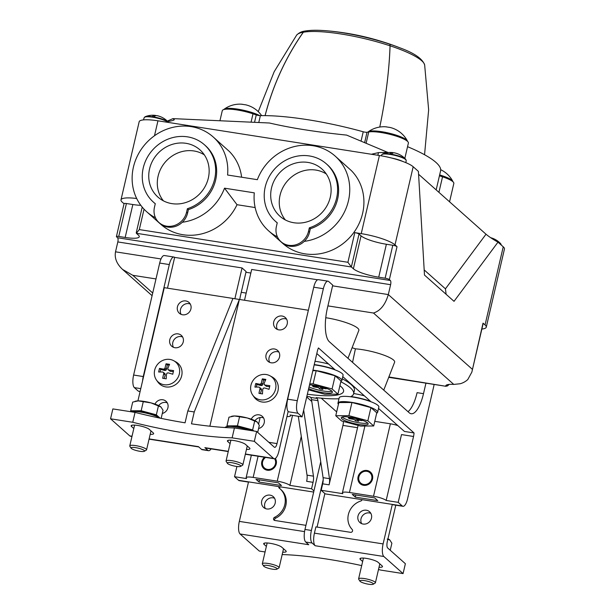 <?xml version="1.0" encoding="UTF-8"?>
<svg xmlns="http://www.w3.org/2000/svg" width="615" height="615" viewBox="0 0 615 615"><rect width="100%" height="100%" fill="white"/><g stroke="black" fill="none" stroke-linecap="round" stroke-linejoin="round"><path stroke-width="0.92" d="M449.05 384.421A17.258 5.827 -81.1 0 1 446.982 386.12L445.737 385.874A20.71 4.136 13.1 0 1 445.752 385.82A20.71 4.136 13.1 0 1 453.778 384.421L373.49 313.027C380.385 310.829 385.328 304.679 388.311 294.577L390.61 284.691A3.452 1.169 98.9 0 0 390.364 280.502L389.357 279.602A3.452 0.692 13.1 0 0 385.136 278.195L378.717 277.188A20.71 4.136 13.1 0 1 353.387 268.778L351.365 266.979L136.338 233.277L139.305 229.587L144.048 209.192M347.913 262.282L354.809 232.639A3.452 0.692 13.1 0 1 359.029 234.038L351.365 266.979L347.913 262.282L139.305 229.587M335.167 156.095L351.403 170.655A50.046 46.033 131.6 0 1 349.435 237.813A50.046 46.033 131.6 0 1 282.823 243.479L268.663 230.886A50.046 46.033 131.6 0 1 254.295 192.849L224.521 188.182L237.021 204.703A50.046 46.033 131.6 0 1 160.869 224.367L146.708 211.768A50.046 46.033 131.6 0 1 145.563 143.787A50.046 46.033 131.6 0 1 213.213 136.984A50.046 46.033 131.6 0 1 227.581 175.014L257.354 179.68A50.046 46.033 131.6 0 1 335.167 156.095A50.046 46.033 131.6 0 1 346.699 206.686A50.046 46.033 131.6 0 1 304.271 241.38M255.148 207.547L237.021 204.703M213.213 136.984L229.449 151.544A50.046 46.033 131.6 0 1 241.626 177.212M354.809 232.639L361.228 233.639A27.614 5.512 13.1 0 1 394.999 244.862L397.021 246.661A3.452 0.692 13.1 0 0 392.8 245.262L386.381 244.255A20.71 4.136 13.1 0 1 361.051 235.837L359.029 234.038M446.129 294.316L445.445 288.827L486.011 234.215C489.079 236.775 493.069 239.427 497.989 242.156L454.031 301.335L424.481 275.059L418.415 171.393L413.18 166.734A27.614 5.512 13.1 0 0 379.409 155.51L157.963 120.809L154.488 135.754M453.778 384.421L460.166 383.745A17.258 15.875 -48.4 0 0 467.8 379.532L471.851 372.113L483.029 323.144L485.051 324.943A27.614 5.512 13.1 0 1 486.265 327.18A27.614 5.512 13.1 0 1 481.868 329.04M497.989 242.156L503.231 246.815A27.614 5.512 13.1 0 1 504.446 249.052L486.265 327.18M136.338 233.277L138.36 235.076A20.71 4.136 13.1 0 1 139.274 236.752A20.71 4.136 13.1 0 1 125.176 237.459L118.757 236.452L126.421 203.519L132.84 204.526A20.71 4.136 13.1 0 0 140.797 205.302M390.61 284.691L117.819 241.941A3.452 1.169 98.9 0 0 117.573 237.751L116.566 236.852A3.452 0.692 13.1 0 1 116.412 236.575A3.452 0.692 13.1 0 1 118.757 236.452M124.046 203.757L122.201 202.112A27.614 5.512 13.1 0 1 120.986 199.883A27.614 5.512 13.1 0 1 136.668 198.499M117.819 241.941L115.52 251.827C114.359 258.054 116.712 263.927 122.585 269.447L152.09 295.684M155.987 278.941L132.794 275.305L122.585 269.447M388.726 377.333L446.036 386.312L388.872 376.957M165.988 122.07L173.084 120.425L174.329 119.756L172.953 118.626L269.416 123C290.926 128.012 316.664 132.048 346.622 135.1L388.165 152.566M387.75 152.289L378.486 152.612L371.383 154.257M167.288 121.101L172.953 118.626M120.986 199.883L139.167 121.747A27.614 5.512 13.1 0 1 157.963 120.809M486.011 234.215L418.584 174.253M259.776 115.635A20.364 4.067 -166.9 0 0 239.642 109.462A20.364 4.067 -166.9 0 0 224.175 109.201A20.364 4.067 -166.9 0 0 223.829 109.555M242.41 104.304L242.072 104.258A26.537 8.964 98.9 0 0 241.787 104.273A25.415 23.378 131.6 0 1 244.463 104.688A26.537 8.964 -81.1 0 1 244.747 104.673L245.762 104.834A26.576 26.576 0 0 1 261.636 115.628M386.504 126.882L386.174 126.836A26.537 8.964 98.9 0 0 385.889 126.851A25.415 23.378 131.6 0 1 388.565 127.274A26.537 8.964 -81.1 0 1 388.849 127.259L389.872 127.413A26.576 26.576 0 0 1 407.353 140.873A20.364 4.067 -166.9 0 0 388.58 133.048A20.364 4.067 -166.9 0 0 368.277 131.779A20.364 4.067 -166.9 0 0 367.962 132.094M407.507 141.35A20.364 4.067 -166.9 0 0 407.353 140.873M452.94 181.748A20.364 4.067 -166.9 0 0 452.786 181.279A20.364 4.067 -166.9 0 0 439.648 174.929M277.434 236.898A50.046 46.033 131.6 0 1 268.663 230.886M224.521 188.182A50.046 46.033 131.6 0 1 182.317 222.269M155.48 217.787A50.046 46.033 131.6 0 1 146.708 211.768M325.758 317.717A25.561 5.104 13.1 0 1 358.829 330.424L347.982 358.307M352.095 347.721L355.416 348.828A25.561 5.104 13.1 0 1 382.061 354.494A25.561 5.104 13.1 0 1 394.607 362.235L383.752 390.118M355.416 348.828L352.556 362.373M439.448 175.775L442.539 176.797A21.571 4.305 13.1 0 1 453.832 183.439L449.565 201.805M407.553 146.685A105.265 21.025 13.1 0 1 440.578 170.916L436.166 189.889M364.626 142.626L367.032 132.263L368.739 131.956A21.571 4.305 13.1 0 1 392.862 135.108A21.571 4.305 13.1 0 1 408.398 143.041L404.831 158.37M367.032 132.263A3.452 0.692 13.1 0 1 363.227 131.771A105.265 21.025 13.1 0 0 260.376 115.651A3.452 0.692 13.1 0 1 256.271 114.905L253.003 113.813A21.571 4.305 13.1 0 0 222.284 110.677L219.932 120.755M483.029 323.144A3.452 0.692 13.1 0 1 483.175 323.421L471.851 372.113M116.412 236.575L124.076 203.634A3.452 0.692 13.1 0 1 126.421 203.519M167.826 121.639A20.71 20.71 0 0 0 156.956 115.643A20.687 6.988 98.9 0 0 153.796 116.919A12.192 2.437 13.1 0 0 152.197 116.665A20.687 6.988 -81.1 0 1 155.141 115.359A20.687 6.988 -81.1 0 1 156.026 115.635M392.631 152.574A20.71 20.71 0 0 0 382.676 153.919L382.676 153.919A12.3 2.46 -166.9 0 1 394.592 154.865A12.3 2.46 -166.9 0 1 405.7 159.277L405.7 159.277A20.71 20.71 0 0 0 394.446 152.858A20.687 6.988 98.9 0 0 391.286 154.134A12.192 2.437 13.1 0 0 389.687 153.888A20.687 6.988 -81.1 0 1 392.631 152.574A20.687 6.988 -81.1 0 1 393.515 152.851M425.941 383.168L423.504 393.662A27.614 9.325 98.9 0 1 411.135 413.741A27.614 9.325 98.9 0 1 409.275 412.811L329.34 341.732A27.614 9.325 98.9 0 1 327.38 308.184L332.746 285.122L328.694 281.524A10.355 3.498 98.9 0 0 327.995 281.178A10.355 3.498 98.9 0 0 323.359 288.704L297.299 400.696A10.355 3.498 98.9 0 0 298.037 413.272L302.08 416.87L317.409 350.996A6.903 2.329 98.9 0 1 318.447 347.944L414.033 432.945A6.903 2.329 98.9 0 1 413.541 436.481L398.205 502.355L386.174 500.464A10.355 2.068 13.1 0 0 373.513 496.259L349.443 492.484A10.355 2.068 13.1 0 0 342.394 492.838A10.355 2.068 13.1 0 0 342.847 493.676L321.184 490.286L325.235 493.883L392.631 504.446A10.355 3.498 -81.1 0 0 393.323 504.792L402.956 506.299A10.355 3.498 98.9 0 0 407.591 498.773L433.652 386.781A10.355 3.498 98.9 0 0 434.098 384.444M398.205 502.355L402.256 505.953A10.355 3.498 98.9 0 0 402.956 506.299M377.764 500.633L355.301 497.112L352.264 494.414L374.735 497.935L377.764 500.633M313.95 490.901L311.559 488.771L289.896 485.381A10.355 2.068 13.1 0 0 277.234 481.168L253.157 477.401A10.355 2.068 13.1 0 0 246.115 477.755A10.355 2.068 13.1 0 0 246.569 478.593L234.53 476.702L238.582 480.3A10.355 3.498 98.9 0 0 239.273 480.653L248.475 482.091M248.491 482.014A10.355 3.498 98.9 0 1 248.206 481.814L313.673 492.069M281.486 485.543L259.023 482.022L255.986 479.323L278.449 482.844L281.486 485.543M302.08 416.87L290.049 414.987A10.355 2.068 13.1 0 1 290.503 415.825A10.355 2.068 13.1 0 1 286.959 416.555M298.037 413.272L288.089 411.712M140.112 391.494L138.406 391.225L134.362 387.627A10.355 3.498 98.9 0 1 133.624 375.042L159.685 263.059A10.355 3.498 98.9 0 1 164.32 255.525L173.953 257.039A10.355 3.498 98.9 0 0 169.31 264.565L143.249 376.549A10.355 3.498 98.9 0 0 142.572 380.908M236.913 466.485L234.53 476.702M301.289 436.404L289.896 485.381M298.306 416.278L307.031 475.149A6.903 2.329 98.9 0 1 306.639 481.314L313.058 482.321L311.559 488.771M338.873 399.189A21.571 4.305 13.1 0 1 338.481 398.789A71.094 14.199 13.1 0 1 316.179 397.644L317.048 398.42A6.903 2.329 98.9 0 1 317.932 400.649L329.494 478.67A6.903 2.329 98.9 0 1 329.102 484.835L342.932 425.411A6.903 2.329 98.9 0 0 343.447 421.436M321.184 490.286L322.683 483.828A6.903 2.329 98.9 0 0 323.083 477.671L311.513 399.642A6.903 2.329 98.9 0 0 310.629 397.413L310.006 396.86A71.094 14.199 13.1 0 1 306.847 396.406M413.541 436.481L401.503 434.59L386.174 500.464M414.033 432.945L404.409 431.438L378.533 408.429M315.011 361.312A21.571 4.305 13.1 0 1 328.595 364.019M306.708 397.006L311.797 401.526M239.75 299.505A27.614 9.325 98.9 0 1 240.726 294.6L246.092 271.546L242.041 267.948L174.645 257.385A10.355 3.498 98.9 0 0 173.953 257.039M397.805 425.572A10.355 2.068 13.1 0 0 390.371 423.796L374.773 421.352M321.238 398.166L336.666 411.889M323.359 288.704L313.735 287.197L287.674 399.181A10.355 3.498 -81.1 0 0 288.412 411.766M317.601 279.787L251.673 269.455L244.509 300.251M313.735 287.197A10.355 3.498 -81.1 0 1 318.37 279.671L327.995 281.178M174.645 257.385L167.48 288.174M242.041 267.948L234.876 298.736M303.664 410.097L313.45 476.156A6.903 2.329 98.9 0 1 313.058 482.321M407.999 411.681A27.614 9.325 98.9 0 0 417.085 392.654L423.504 393.662M314.25 364.603A21.571 4.305 13.1 0 1 334.706 369.454L316.817 353.548M340.818 381.738A71.094 14.199 13.1 0 1 353.648 393.731A71.094 14.199 13.1 0 1 350.95 396.537A21.571 4.305 13.1 0 1 370.476 401.264L342.755 376.618M342.255 378.786A71.094 14.199 13.1 0 1 354.417 390.44L353.648 393.731M353.694 393.539A21.571 4.305 13.1 0 1 364.364 395.829M307.362 394.207A60.739 12.131 -166.9 0 0 343.562 391.386A60.739 12.131 -166.9 0 0 339.903 385.651M358.084 476.771A7.764 7.142 131.6 0 1 363.227 470.905A7.764 7.142 131.6 0 1 370.468 472.105A7.764 7.142 131.6 0 1 370.645 482.652A7.764 7.142 131.6 0 1 360.144 483.705A7.764 7.142 131.6 0 1 358.084 476.771M275.389 458.436A7.764 7.142 131.6 0 1 273.644 468.276A7.764 7.142 131.6 0 1 263.866 468.622A7.764 7.142 131.6 0 1 261.805 461.688A7.764 7.142 131.6 0 1 264.535 457.245M259.522 479.877L259.023 482.022M355.801 494.967L355.301 497.112M376.672 413.188A20.364 4.067 -166.9 0 0 377.633 412.304A20.364 4.067 -166.9 0 0 358.722 403.724A20.364 4.067 -166.9 0 0 337.966 403.071A20.364 4.067 -166.9 0 0 338.435 404.286M377.633 412.304L378.855 407.03A20.364 4.067 -166.9 0 0 359.944 398.459A20.364 4.067 -166.9 0 0 339.196 397.805L337.966 403.071M340.902 381.377A20.364 4.067 -166.9 0 0 341.855 380.493A20.364 4.067 -166.9 0 0 312.958 370.145M341.855 380.493L343.085 375.219A20.364 4.067 -166.9 0 0 314.18 364.872M335.767 415.748L341.609 420.944L360.575 426.057L373.697 425.972L376.764 412.796L370.922 407.607L351.957 402.494L338.834 402.571L335.767 415.748L348.889 415.671L351.957 402.494M373.697 425.972L367.855 420.783L370.922 407.607M367.855 420.783L348.889 415.671M367.57 422.874A13.807 2.76 -166.9 0 0 352.995 417.67A13.807 2.76 -166.9 0 0 341.287 417.731A13.807 2.76 -166.9 0 0 354.109 423.551A13.807 2.76 -166.9 0 0 368.177 423.989A13.807 2.76 -166.9 0 0 367.57 422.874M342.125 417.062A13.807 2.76 -166.9 0 0 354.494 421.898A13.807 2.76 -166.9 0 0 367.724 423.02M351.865 417.462L353.079 418.538L348.267 417.785L349.243 418.654L354.055 419.407L355.57 420.76L358.668 421.244L357.154 419.891L361.966 420.645L360.99 419.776L356.177 419.023L355.178 418.138M353.302 417.731L353.079 418.538M349.42 417.962L349.243 418.654M354.425 417.969L354.055 419.407M356.047 418.907L355.57 420.76M357.284 419.199L357.154 419.891M308.376 389.818L324.797 394.246L337.927 394.161L340.994 380.985L335.152 375.796L316.179 370.684L312.827 370.699M337.927 394.161L332.085 388.964L335.152 375.796M332.085 388.964L313.12 383.852L316.179 370.684M313.12 383.852L309.76 383.875M308.668 388.58A13.807 2.76 -166.9 0 0 323.282 392.693A13.807 2.76 -166.9 0 0 332.408 392.178A13.807 2.76 -166.9 0 0 331.793 391.063A13.807 2.76 -166.9 0 0 309.514 384.929M309.053 386.935A13.807 2.76 -166.9 0 0 331.946 391.202M316.095 385.651L317.302 386.727L312.489 385.974L313.466 386.843L318.278 387.596L319.8 388.941L322.898 389.426L321.376 388.08L326.196 388.834L325.212 387.965L320.4 387.212L319.4 386.32M317.532 385.92L317.302 386.727M313.642 386.151L313.466 386.843M318.647 386.151L318.278 387.596M320.269 387.096L319.8 388.941M321.507 387.381L321.376 388.08M266.364 546.412L264.096 544.406A9.494 1.899 13.1 0 1 263.681 543.637A9.494 1.899 13.1 0 1 271.73 543.591A9.494 1.899 13.1 0 1 281.747 547.173L285.798 550.771A9.494 1.899 13.1 0 1 286.213 551.54A9.494 1.899 13.1 0 1 282.731 552.193M248.529 481.86L239.335 521.389A10.355 3.498 -81.1 0 0 240.065 533.966L259.292 551.063L265.073 551.97M395.791 505.176L387.296 541.677A5.174 1.745 -81.1 0 0 387.665 547.965L405.37 563.709L403.071 573.595L380.877 570.113A124.245 24.815 -166.9 0 0 378.494 569.521M361.689 565.6A124.245 24.815 -166.9 0 0 282.185 554.561M403.071 573.595L383.845 556.498A10.355 3.498 -81.1 0 1 383.107 543.914L392.309 504.392M362.066 499.657A1.722 1.584 131.6 0 1 360.844 500.987A17.604 16.19 131.6 0 0 352.18 529.477A1.722 1.584 131.6 0 1 350.565 532.329L315.887 526.894L314.426 533.151A10.355 3.498 -81.1 0 0 315.164 545.736L312.128 543.037A10.355 3.498 -81.1 0 1 311.398 530.453L323.198 479.723M240.065 533.966L308.745 544.729L305.709 542.03A10.355 3.498 -81.1 0 1 304.979 529.446L320.723 461.773M362.642 561.503L360.375 559.489A9.494 1.899 13.1 0 1 359.96 558.72A9.494 1.899 13.1 0 1 368.008 558.681A9.494 1.899 13.1 0 1 378.025 562.256L382.076 565.854A9.494 1.899 13.1 0 1 382.492 566.623A9.494 1.899 13.1 0 1 379.017 567.276M371.468 518.199A7.249 6.665 -48.4 0 0 369.538 511.726A7.249 6.665 -48.4 0 0 359.744 512.71A7.249 6.665 -48.4 0 0 359.913 522.558A7.249 6.665 -48.4 0 0 366.663 523.673A7.249 6.665 -48.4 0 0 371.468 518.199M370.83 513.333A7.249 6.665 -48.4 0 0 362.781 515.408A7.249 6.665 -48.4 0 0 361.658 523.649M317.063 527.078L324.866 493.553M275.189 503.108A7.249 6.665 -48.4 0 0 273.26 496.636A7.249 6.665 -48.4 0 0 263.466 497.62A7.249 6.665 -48.4 0 0 263.627 507.467A7.249 6.665 -48.4 0 0 270.385 508.582A7.249 6.665 -48.4 0 0 275.189 503.108M278.764 486.603A1.722 1.584 131.6 0 0 279.31 488.21A17.604 16.19 131.6 0 1 280.14 488.902A17.604 16.19 131.6 0 1 274.567 517.315A1.722 1.584 131.6 0 0 274.79 520.459L305.932 525.341M274.551 498.242A7.249 6.665 -48.4 0 0 266.503 500.318A7.249 6.665 -48.4 0 0 265.38 508.559M280.002 488.779A1.722 1.584 131.6 0 1 280.102 486.811M280.14 488.902L281.155 489.801A17.604 16.19 131.6 0 1 275.582 518.214L274.567 517.315M274.636 520.428A1.722 1.584 131.6 0 1 275.582 518.214M360.182 581.429A6.934 1.384 -166.9 0 0 366.809 583.896A6.934 1.384 -166.9 0 0 373.174 584.25A6.934 1.384 -166.9 0 0 366.94 581.09A6.934 1.384 -166.9 0 0 359.952 581.175A6.934 1.384 -166.9 0 0 360.182 581.429M373.174 584.25L375.15 583.074A8.625 1.722 -166.9 0 0 375.411 582.774A8.625 1.722 -166.9 0 0 367.393 579.146A8.625 1.722 -166.9 0 0 358.599 578.869A8.625 1.722 -166.9 0 0 358.699 579.245L359.952 581.175M387.204 539.078L389.81 539.985L391.878 543.237L390.241 550.256M389.779 539.947L389.81 539.985A13.807 2.76 -166.9 0 0 389.779 539.947A13.807 2.76 -166.9 0 0 387.965 538.786M263.897 566.338A6.934 1.384 -166.9 0 0 270.531 568.806A6.934 1.384 -166.9 0 0 276.896 569.159A6.934 1.384 -166.9 0 0 270.661 566A6.934 1.384 -166.9 0 0 263.674 566.084A6.934 1.384 -166.9 0 0 263.897 566.338M276.896 569.159L278.872 567.991A8.625 1.722 -166.9 0 0 279.125 567.691A8.625 1.722 -166.9 0 0 271.115 564.055A8.625 1.722 -166.9 0 0 262.321 563.778A8.625 1.722 -166.9 0 0 262.421 564.163L263.674 566.084M230.087 443.63L227.827 441.616A9.494 1.899 13.1 0 1 227.412 440.847A9.494 1.899 13.1 0 1 235.46 440.809A9.494 1.899 13.1 0 1 245.477 444.384L249.521 447.981A9.494 1.899 13.1 0 1 249.944 448.75A9.494 1.899 13.1 0 1 246.461 449.404M308.323 310.452L277.004 443.599A5.174 1.745 98.9 0 1 274.682 447.366A5.174 1.745 98.9 0 1 274.336 447.19L256.632 431.446L254.333 441.324L232.132 437.849A124.245 24.815 -166.9 0 1 132.748 422.274L110.554 418.792L129.78 435.889A10.355 3.498 98.9 0 0 130.472 436.235L131.964 436.473M149.114 438.918L198.453 446.651L201.489 449.35A10.355 3.498 98.9 0 0 202.189 449.696L208.608 450.703A10.355 3.498 98.9 0 0 211.076 448.865M228.296 451.325L204.872 447.659L207.908 450.357A10.355 3.498 98.9 0 0 208.608 450.703M254.333 441.324L273.552 458.421A10.355 3.498 98.9 0 0 274.252 458.767A10.355 3.498 98.9 0 0 278.887 451.241L288.143 411.481M133.809 428.54L131.549 426.533A9.494 1.899 13.1 0 1 131.126 425.765A9.494 1.899 13.1 0 1 139.174 425.718A9.494 1.899 13.1 0 1 149.199 429.301L153.243 432.899A9.494 1.899 13.1 0 1 153.665 433.667A9.494 1.899 13.1 0 1 150.183 434.321M110.554 418.792L112.853 408.913L135.046 412.388A124.245 24.815 -166.9 0 0 185.061 422.812L187.821 410.951L194.24 411.958L191.48 423.82A124.245 24.815 -166.9 0 0 234.43 427.963L232.132 437.849M256.632 431.446L234.43 427.963M135.046 412.388L132.748 422.274M308.046 310.206L239.366 299.444L194.24 411.958M187.821 410.951L232.947 298.436L239.366 299.444L209.869 426.21M158.708 405.616A7.249 6.665 131.6 0 1 167.295 402.863M173.453 347.306A7.249 6.665 131.6 0 1 172.815 342.44A7.249 6.665 131.6 0 1 182.624 336.989M181.118 314.373A7.249 6.665 131.6 0 1 180.479 309.506A7.249 6.665 131.6 0 1 190.289 304.056M154.98 404.101A7.249 6.665 131.6 0 1 166.004 401.257A7.249 6.665 131.6 0 1 167.803 408.206A7.249 6.665 131.6 0 1 162.306 413.465M169.778 339.741A7.249 6.665 131.6 0 1 174.575 334.268A7.249 6.665 131.6 0 1 181.333 335.383A7.249 6.665 131.6 0 1 181.502 345.23A7.249 6.665 131.6 0 1 171.7 346.214A7.249 6.665 131.6 0 1 169.778 339.741M177.443 306.808A7.249 6.665 131.6 0 1 182.248 301.335A7.249 6.665 131.6 0 1 188.997 302.449A7.249 6.665 131.6 0 1 189.166 312.289A7.249 6.665 131.6 0 1 179.372 313.281A7.249 6.665 131.6 0 1 177.443 306.808M232.947 298.436L164.267 287.674L137.921 400.895M269.731 362.396A7.249 6.665 131.6 0 1 269.093 357.53A7.249 6.665 131.6 0 1 278.903 352.08M277.396 329.456A7.249 6.665 131.6 0 1 276.758 324.597A7.249 6.665 131.6 0 1 286.567 319.139M254.987 420.706A7.249 6.665 131.6 0 1 263.574 417.954M204.872 447.659A10.355 3.498 98.9 0 0 205.571 448.004L228.242 451.556M266.057 354.832A7.249 6.665 131.6 0 1 270.861 349.358A7.249 6.665 131.6 0 1 277.619 350.473A7.249 6.665 131.6 0 1 277.78 360.321A7.249 6.665 131.6 0 1 267.986 361.305A7.249 6.665 131.6 0 1 266.057 354.832M273.721 321.899A7.249 6.665 131.6 0 1 278.526 316.418A7.249 6.665 131.6 0 1 285.283 317.532A7.249 6.665 131.6 0 1 285.445 327.38A7.249 6.665 131.6 0 1 275.651 328.364A7.249 6.665 131.6 0 1 273.721 321.899M251.258 419.184A7.249 6.665 131.6 0 1 262.29 416.347A7.249 6.665 131.6 0 1 264.081 423.297A7.249 6.665 131.6 0 1 258.584 428.555M130.242 411.635A17.258 3.444 13.1 0 1 145.102 412.926A17.258 3.444 13.1 0 1 160.361 418.215M225.005 427.533A17.258 3.444 13.1 0 1 250.09 430.415M144.248 450.488A6.934 1.384 -166.9 0 0 136.238 447.743A6.934 1.384 -166.9 0 0 131.118 448.212A6.934 1.384 -166.9 0 0 137.483 450.826A6.934 1.384 -166.9 0 0 144.348 451.287A6.934 1.384 -166.9 0 0 144.248 450.488M144.348 451.287L146.324 450.119A8.625 1.722 -166.9 0 0 146.578 449.819A8.625 1.722 -166.9 0 0 146.193 449.119A8.625 1.722 -166.9 0 0 137.084 445.867A8.625 1.722 -166.9 0 0 129.773 445.906A8.625 1.722 -166.9 0 0 129.865 446.29L131.118 448.212M158.555 417.239A13.253 2.645 -166.9 0 0 158.17 416.824A13.253 2.645 -166.9 0 0 145.64 412.135A13.253 2.645 -166.9 0 0 133.401 411.389M159.762 417.869L156.348 414.825L141.173 410.735L130.672 410.805L131.41 411.458M130.672 410.805L132.694 402.095L138.221 400.888L151.059 402.902L160.984 407.022L163.044 410.274L161.161 418.385M160.946 406.992L160.984 407.022A13.807 2.76 -166.9 0 0 160.946 406.992A13.807 2.76 -166.9 0 0 151.059 402.902A13.807 2.76 -166.9 0 0 138.221 400.888A13.807 2.76 -166.9 0 0 135.784 401.134L134.954 401.357M158.37 406.123L156.348 414.825M143.195 402.033L141.173 410.735M240.526 465.578A6.934 1.384 -166.9 0 0 232.524 462.834A6.934 1.384 -166.9 0 0 227.396 463.303A6.934 1.384 -166.9 0 0 233.762 465.916A6.934 1.384 -166.9 0 0 240.626 466.378A6.934 1.384 -166.9 0 0 240.526 465.578M240.626 466.378L242.602 465.201A8.625 1.722 -166.9 0 0 242.856 464.902A8.625 1.722 -166.9 0 0 242.479 464.202A8.625 1.722 -166.9 0 0 233.369 460.95A8.625 1.722 -166.9 0 0 226.051 460.996A8.625 1.722 -166.9 0 0 226.143 461.373L227.396 463.303M252.834 430.846A13.253 2.645 -166.9 0 0 240.065 426.841A13.253 2.645 -166.9 0 0 229.679 426.472M253.857 431.007L252.627 429.916L237.452 425.826L226.95 425.888L227.688 426.549M226.95 425.888L228.972 417.185L234.5 415.978L247.338 417.985L257.262 422.113L259.322 425.365L257.693 432.383M257.224 422.075L257.262 422.113A13.807 2.76 -166.9 0 0 257.224 422.075A13.807 2.76 -166.9 0 0 247.338 417.985A13.807 2.76 -166.9 0 0 234.5 415.978A13.807 2.76 -166.9 0 0 232.063 416.224L231.232 416.44M254.648 421.206L252.627 429.916M239.473 417.116L237.452 425.826M371.729 478.908A6.903 6.35 -48.4 0 0 369.892 472.743A6.903 6.35 -48.4 0 0 360.567 473.688A6.903 6.35 -48.4 0 0 360.721 483.059A6.903 6.35 -48.4 0 0 367.155 484.128A6.903 6.35 -48.4 0 0 371.729 478.908M265.618 457.414A6.903 6.35 -48.4 0 0 264.442 467.977A6.903 6.35 -48.4 0 0 270.877 469.037A6.903 6.35 -48.4 0 0 275.443 463.825A6.903 6.35 -48.4 0 0 274.59 458.775M262.49 393.923A22.401 7.149 -86.2 0 1 262.797 389.218A22.301 8.579 -60.6 0 1 263.389 388.165A22.301 6.688 -5.9 0 1 264.565 387.973A22.401 3.798 17.9 0 1 269.047 389.318A21.11 7.126 -81.1 0 1 269.893 385.697A22.401 5.112 -171.7 0 0 265.234 385.113A22.301 1.714 -148.8 0 0 264.235 384.544A22.301 5.635 -100.6 0 1 264.143 383.422A22.401 7.926 -75.9 0 1 265.865 379.432A21.11 4.213 -166.9 0 0 262.336 378.878A22.401 7.149 93.8 0 0 261.352 382.984A22.301 8.579 119.4 0 0 260.699 383.991A22.301 6.688 174.1 0 0 259.584 384.229A22.401 3.798 -162.1 0 0 255.771 383.483A21.11 7.126 98.9 0 0 254.933 387.112A22.401 5.112 8.3 0 1 258.915 387.089A22.301 1.714 31.2 0 1 259.861 387.611A22.301 5.635 79.4 0 0 260.007 388.78A22.401 7.926 104.1 0 0 258.961 393.369A21.11 4.213 13.1 0 1 262.49 393.923M275.589 389.095A13.246 12.185 131.6 0 1 257.424 398.958A13.246 12.185 131.6 0 1 252.78 395.191A13.246 12.185 131.6 0 1 254.164 379.071A13.246 12.185 131.6 0 1 270.016 375.811A13.246 12.185 131.6 0 1 275.589 389.095M270.016 375.811L272.168 376.995A13.807 12.7 131.6 0 1 277.972 390.84A13.807 12.7 131.6 0 1 267.51 401.695A13.807 12.7 131.6 0 1 254.21 397.19L252.78 395.191M256.332 387.073L256.924 384.513L255.771 383.483M256.924 384.513L261.075 385.559L259.584 384.229M261.075 385.559L262.221 385.344L260.699 383.991M262.221 385.344L262.843 384.314L261.352 382.984M262.843 384.314L263.489 379.909L262.336 378.878M263.489 379.909L265.488 380.224M265.234 385.113L266.726 386.443L265.757 385.897L264.235 384.544M266.726 386.443L269.654 386.635M260.383 393.577L261.498 390.11L260.007 388.78M261.498 390.11L261.383 388.964L259.861 387.611M166.211 378.84A22.401 7.149 -86.2 0 1 166.511 374.135A22.301 8.579 -60.6 0 1 167.111 373.074A22.301 6.688 -5.9 0 1 168.287 372.89A22.401 3.798 17.9 0 1 172.769 374.235A21.11 7.126 -81.1 0 1 173.615 370.607A22.401 5.112 -171.7 0 0 168.948 370.022A22.301 1.714 -148.8 0 0 167.949 369.454A22.301 5.635 -100.6 0 1 167.864 368.331A22.401 7.926 -75.9 0 1 169.586 364.349A21.11 4.213 -166.9 0 0 166.05 363.796A22.401 7.149 93.8 0 0 165.074 367.901A22.301 8.579 119.4 0 0 164.42 368.9A22.301 6.688 174.1 0 0 163.306 369.138A22.401 3.798 -162.1 0 0 159.493 368.4A21.11 7.126 98.9 0 0 158.647 372.021A22.401 5.112 8.3 0 1 162.637 372.006A22.301 1.714 31.2 0 1 163.582 372.521A22.301 5.635 79.4 0 0 163.728 373.697A22.401 7.926 104.1 0 0 162.683 378.286A21.11 4.213 13.1 0 1 166.211 378.84M179.311 374.005A13.246 12.185 131.6 0 1 161.145 383.875A13.246 12.185 131.6 0 1 156.502 380.108A13.246 12.185 131.6 0 1 157.886 363.98A13.246 12.185 131.6 0 1 173.738 360.728A13.246 12.185 131.6 0 1 179.311 374.005M173.738 360.728L175.89 361.912A13.807 12.7 131.6 0 1 181.694 375.75A13.807 12.7 131.6 0 1 171.224 386.604A13.807 12.7 131.6 0 1 157.932 382.1L156.502 380.108M160.054 371.983L160.646 369.423L159.493 368.4M160.646 369.423L164.797 370.468L163.306 369.138M164.797 370.468L165.942 370.253L164.42 368.9M165.942 370.253L166.565 369.223L165.074 367.901M166.565 369.223L167.211 364.818L166.05 363.796M167.211 364.818L169.21 365.133M168.948 370.022L170.447 371.352L169.471 370.807L167.949 369.454M170.447 371.352L173.376 371.545M164.097 378.486L165.22 375.019L163.728 373.697M165.22 375.019L165.097 373.874L163.582 372.521M363.327 485.273A6.903 6.35 131.6 0 1 361.72 483.774M370.722 473.65A6.903 6.35 131.6 0 1 372.39 475.08M267.048 470.183A6.903 6.35 131.6 0 1 265.434 468.691M274.736 458.744A6.903 6.35 131.6 0 1 276.112 459.989M159.054 222.599L160.061 223.499A17.258 15.875 -48.4 0 0 176.151 226.159A17.258 15.875 -48.4 0 0 187.575 213.121L188.39 209.615A38.384 35.309 -48.4 0 0 215.35 181.21A38.384 35.309 -48.4 0 0 205.471 145.694L204.457 144.794A38.384 35.309 -48.4 0 0 152.566 150.014A38.384 35.309 -48.4 0 0 153.442 202.158A38.384 35.309 -48.4 0 0 155.288 203.688L154.473 207.194A17.258 15.875 -48.4 0 0 159.054 222.599A17.258 15.875 -48.4 0 0 175.137 225.259A17.258 15.875 -48.4 0 0 186.568 212.221L187.383 208.716A38.384 35.309 -48.4 0 0 214.335 180.31A38.384 35.309 -48.4 0 0 204.457 144.794M153.442 202.158L154.45 203.058A38.384 35.309 -48.4 0 0 155.272 203.765M188.39 209.615L187.383 208.716M171.931 203.634A31.603 29.066 -48.4 0 0 205.141 186.445A31.603 29.066 -48.4 0 0 200.821 150.667A31.603 29.066 -48.4 0 0 157.225 154.157A31.603 29.066 -48.4 0 0 158.855 197.861A31.603 29.066 -48.4 0 0 171.931 203.634M204.334 154.857A31.119 28.628 -48.4 0 0 165.65 161.653A31.119 28.628 -48.4 0 0 163.429 200.859M281.001 241.71L282.016 242.61A17.258 15.875 -48.4 0 0 298.106 245.27A17.258 15.875 -48.4 0 0 309.529 232.232L310.344 228.726A38.384 35.309 -48.4 0 0 337.304 200.321A38.384 35.309 -48.4 0 0 327.426 164.805L326.411 163.905A38.384 35.309 -48.4 0 0 274.521 169.125A38.384 35.309 -48.4 0 0 275.397 221.269A38.384 35.309 -48.4 0 0 277.242 222.799L276.427 226.305A17.258 15.875 -48.4 0 0 281.001 241.71A17.258 15.875 -48.4 0 0 297.091 244.37A17.258 15.875 -48.4 0 0 308.515 231.332L309.337 227.827A38.384 35.309 -48.4 0 0 336.29 199.421A38.384 35.309 -48.4 0 0 326.411 163.905M275.397 221.269L276.404 222.169A38.384 35.309 -48.4 0 0 277.227 222.876M310.344 228.726L309.337 227.827M293.885 222.745A31.603 29.066 -48.4 0 0 327.095 205.556A31.603 29.066 -48.4 0 0 322.775 169.778A31.603 29.066 -48.4 0 0 279.179 173.269A31.603 29.066 -48.4 0 0 280.809 216.972A31.603 29.066 -48.4 0 0 293.885 222.745M326.288 173.968A31.119 28.628 -48.4 0 0 287.605 180.764A31.119 28.628 -48.4 0 0 285.383 219.97M305.632 30.95A3.452 3.067 79.8 0 0 305.148 30.996A3.452 3.067 79.8 0 0 303.31 32.195A258.846 230.164 79.8 0 0 265.065 115.628M384.898 42.489A258.846 106.549 108.4 0 1 386.727 43.058A258.846 106.549 108.4 0 1 389.472 44.072A3.452 1.422 108.4 0 1 390.079 45.794A258.846 106.549 108.4 0 1 379.77 127.044A258.846 106.549 108.4 0 0 390.056 45.825A3.452 1.422 108.4 0 0 389.449 44.103A258.807 106.533 108.4 0 0 386.712 43.088A258.807 258.807 0 0 0 326.273 30.75A63.606 12.707 13.1 0 1 389.449 44.103M305.801 30.988A63.606 12.707 13.1 0 1 326.273 30.75C317.486 30.02 310.452 30.112 305.178 31.034A3.452 3.067 79.8 0 0 303.341 32.234A258.846 230.164 79.8 0 0 265.103 115.628M379.409 155.51L361.228 233.639M389.357 279.602L397.021 246.661M332.577 285.837L388.311 294.577L472.297 369.254M503.231 246.815L485.051 324.943M413.18 166.734L394.999 244.862M390.364 280.502L117.573 237.751M132.794 275.305L152.712 293.017M373.49 313.027L327.91 305.886M246.177 293.078L241.257 292.302M250.835 273.029L245.923 272.261M161.022 258.953L115.52 251.827M438.918 192.341L442.539 176.797M366.11 143.241L368.739 131.956M361.043 141.127L363.227 131.771M258.777 122.516L260.376 115.651M254.541 122.324L256.271 114.905M251.058 122.17L253.003 113.813M424.181 269.924L445.445 288.827M378.486 152.612L377.864 155.272M446.982 386.12L447.305 384.721M385.136 278.195L392.8 245.262M378.717 277.188L386.381 244.255M353.387 268.778L361.051 235.837M125.176 237.459L132.84 204.526M490.662 237.697A20.71 20.71 0 0 1 500.818 243.855L500.818 243.855A12.3 2.46 -166.9 0 0 497.52 241.903M501.294 245.093A12.577 2.514 -166.9 0 0 498.934 242.994M167.764 121.655A12.3 2.46 -166.9 0 0 156.341 117.473A12.3 2.46 -166.9 0 0 145.186 116.696L144.194 117.619L143.449 119.894M167.326 121.755A12.577 2.514 -166.9 0 0 153.919 117.427A12.577 2.514 -166.9 0 0 144.194 117.619M405.7 159.277L406.184 160.538A12.577 2.514 -166.9 0 0 394.492 155.28A12.577 2.514 -166.9 0 0 381.684 154.834L381.362 155.833M402.863 161.491A12.877 2.575 -166.9 0 0 391.64 158.047M402.256 505.953L392.631 504.446M248.206 481.814L238.582 480.3M140.774 388.626L134.362 387.627M357.546 427.702L342.932 425.411M329.102 484.835L322.683 483.828M169.31 264.565L159.685 263.059M143.249 376.549L133.624 375.042M297.299 400.696L287.674 399.181M317.048 398.42L310.629 397.413M317.932 400.649L311.513 399.642M329.494 478.67L323.083 477.671M307.031 475.149L313.45 476.156M390.371 423.796L373.513 496.259M364.903 426.026L349.443 492.484M292.54 415.379L277.234 481.168M258.085 456.238L253.157 477.401M315.164 545.736L383.845 556.498M305.709 542.03L312.128 543.037M314.426 533.151L383.107 543.914M239.335 521.389L304.556 531.606M304.979 529.446L311.398 530.453M264.396 543.13L264.096 544.406M360.674 558.22L360.375 559.489M132.017 436.243L129.78 435.889M207.908 450.357L201.489 449.35M273.552 458.421L245.393 454.008M277.004 443.599L268.863 442.323M228.119 440.348L227.827 441.616M131.841 425.257L131.549 426.533M187.575 213.121L186.568 212.221M309.529 232.232L308.515 231.332M303.31 32.195A65.982 13.176 -166.9 0 0 296.607 35.163C300.65 31.034 304.825 31.257 305.148 30.996M390.079 45.794A65.982 13.176 -166.9 0 1 424.658 64.959C422.52 58.779 414.318 53.09 400.042 47.885A63.645 12.715 -166.9 0 0 389.472 44.072M303.341 32.234A65.943 13.169 13.1 0 1 390.056 45.825M242.295 104.266A26.576 26.576 0 0 0 224.175 109.201M386.397 126.851A26.576 26.576 0 0 0 368.277 131.779M452.786 181.279A26.576 26.576 0 0 0 440.686 169.694M136.238 232.801L142.211 207.109M500.818 243.855L501.294 245.116M155.141 115.359A20.71 20.71 0 0 0 145.186 116.696M382.676 153.919L381.684 154.834M406.184 160.538L405.885 162.675M290.68 415.087L290.503 415.825M358.091 425.388L342.394 492.838M260.122 417.531L258.638 423.935M251.366 455.185L246.115 477.755M363.442 558.066L358.599 578.869M379.816 563.847L375.411 582.774M267.164 542.984L262.321 563.778M283.53 548.757L279.125 567.691M198.783 446.944L149.061 439.148M274.252 458.767L245.339 454.239M134.608 425.111L129.773 445.906M150.983 430.884L146.578 449.819M230.886 440.194L226.051 460.996M247.261 445.975L242.856 464.902M371.714 474.365L369.892 472.743M362.543 484.682L360.721 483.059M275.435 459.274L274.813 458.729M266.264 469.591L264.442 467.977M296.607 35.163L274.175 71.724L258.262 111.638M400.042 47.885A258.846 258.846 0 0 0 386.727 43.058M424.658 64.959L428.647 109.816L424.558 154.742"/></g></svg>
